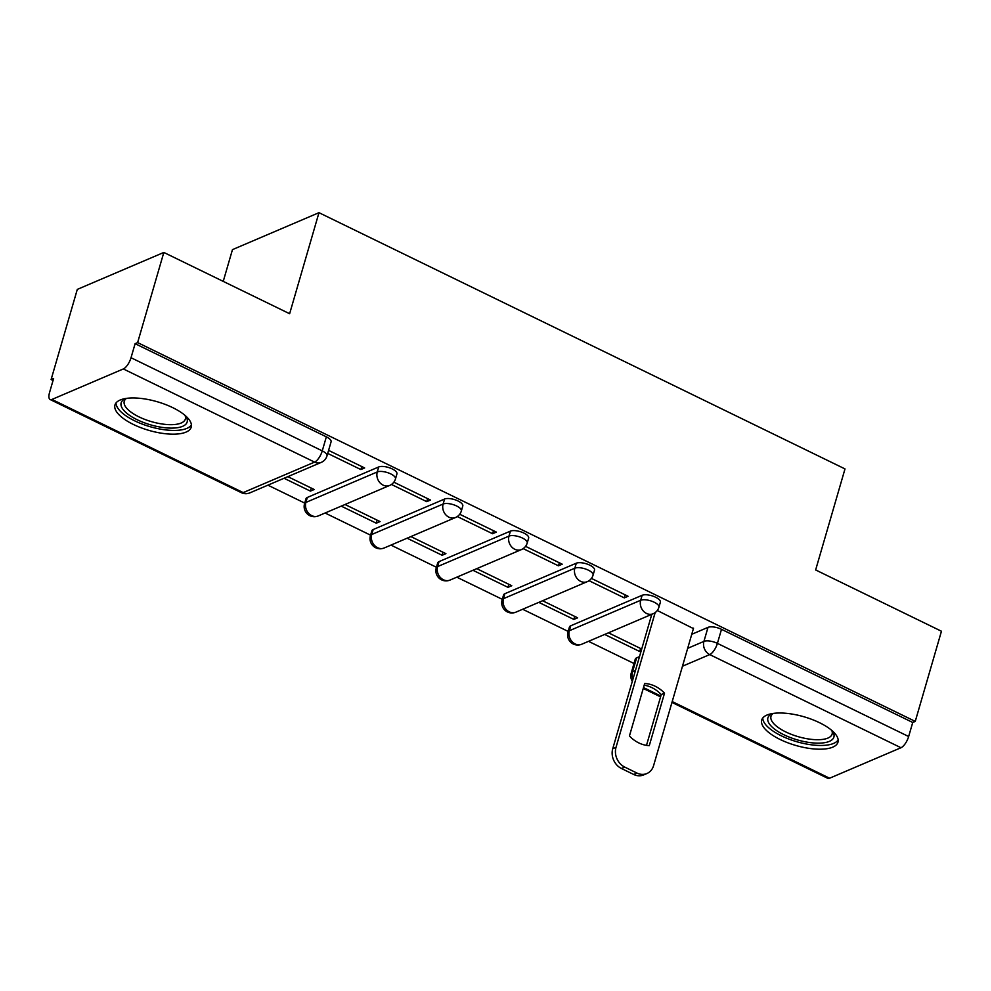 <?xml version="1.0" encoding="UTF-8"?>
<svg xmlns="http://www.w3.org/2000/svg" width="991" height="991" viewBox="0 0 991 991"><rect width="100%" height="100%" fill="white"/><g stroke="black" fill="none" stroke-linecap="round" stroke-linejoin="round"><path stroke-width="1.49" d="M396.933 473.909A10.183 3.828 -163.8 0 0 392.201 468.916A10.183 3.828 -163.8 0 0 378.711 466.959L377.274 471.939A10.183 3.828 16.2 0 1 390.751 473.909A10.183 3.828 16.2 0 1 395.483 478.901L396.933 473.909M462.797 505.992A10.183 3.828 -163.8 0 0 458.065 501A10.183 3.828 -163.8 0 0 444.575 499.043L443.126 504.023A10.183 3.828 16.2 0 1 456.616 505.98A10.183 3.828 16.2 0 1 461.348 510.972L462.797 505.992M528.649 538.076A10.183 3.828 -163.8 0 0 523.917 533.084A10.183 3.828 -163.8 0 0 510.427 531.114L508.978 536.106A10.183 3.828 16.2 0 1 522.468 538.063A10.183 3.828 16.2 0 1 527.2 543.056L528.649 538.076M594.513 570.159A10.183 3.828 -163.8 0 0 589.781 565.155A10.183 3.828 -163.8 0 0 576.291 563.198L574.842 568.19A10.183 3.828 16.2 0 1 588.332 570.147A10.183 3.828 16.2 0 1 593.064 575.139L594.513 570.159M660.365 602.231A10.183 3.828 -163.8 0 0 655.633 597.239A10.183 3.828 -163.8 0 0 642.143 595.281L640.694 600.261A10.183 3.828 16.2 0 1 654.184 602.218A10.183 3.828 16.2 0 1 658.916 607.223L660.365 602.231M780.177 739.509A39.714 14.915 -163.8 0 0 837.977 742.185A39.714 14.915 -163.8 0 0 819.52 722.699A39.714 14.915 -163.8 0 0 761.72 720.023A39.714 14.915 -163.8 0 0 780.177 739.509M133.413 424.47A39.714 14.915 -163.8 0 0 191.226 427.146A39.714 14.915 -163.8 0 0 172.768 407.66A39.714 14.915 -163.8 0 0 114.956 404.985A39.714 14.915 -163.8 0 0 133.413 424.47M163.825 252.445L289.632 313.726L318.978 212.681L845.001 468.916L815.643 569.949L941.45 631.23L915.25 721.398L137.625 342.601L163.825 252.445L77.298 289.397L51.111 379.553L53.043 380.494M267.917 485.169L304.72 503.094M325.098 513.016L370.584 535.177M390.95 545.1L436.436 567.261M456.814 577.183L502.301 599.332M522.666 609.254L568.153 631.416M588.518 641.338L634.017 663.499M223.235 281.382L232.464 249.633L318.978 212.681M51.111 379.553L53.625 378.475L49.55 392.523A10.183 3.927 -64 0 0 50.132 399.522A10.183 3.927 -64 0 0 51.966 399.435L123.342 368.949A10.183 3.927 -64 0 0 131.023 357.726L322.261 450.88A10.183 3.828 16.2 0 1 326.993 455.885L331.081 441.837A10.183 3.828 16.2 0 0 326.349 436.833L322.261 450.88A10.183 3.927 -64 0 1 314.593 462.103L123.342 368.949M137.625 342.601L135.11 343.679L131.023 357.726M636.618 657.851L632.543 671.898A10.183 3.828 16.2 0 0 631.205 673.162L635.281 659.114A10.183 3.828 16.2 0 1 636.618 657.851L639.505 656.612M691.743 634.302L708.008 627.365L703.92 641.4A10.183 3.828 16.2 0 1 717.41 643.37L908.648 736.524A10.183 3.927 116 0 1 900.98 747.734L829.591 778.22A10.183 3.927 116 0 1 827.758 778.319L671.96 702.421M908.648 736.524L912.736 722.476L915.25 721.398M538.807 602.367L573.851 619.425L574.73 616.402M573.851 619.425L577.629 617.814L542.597 600.744M589.026 580.701L624.293 597.883L625.172 594.86M624.293 597.883L628.083 596.272L591.429 578.41M472.955 570.283L507.987 587.353L508.866 584.318M507.987 587.353L511.777 585.731L476.733 568.661M523.174 548.63L558.441 565.811L559.32 562.777M558.441 565.811L562.219 564.189L525.564 546.338M407.09 538.2L442.135 555.27L443.014 552.235M442.135 555.27L445.913 553.659L410.881 536.589M457.309 516.546L492.589 533.728L493.468 530.693M492.589 533.728L496.367 532.105L459.713 514.255M341.238 506.128L376.27 523.186L377.162 520.164M376.27 523.186L380.061 521.576L345.017 504.506M391.457 484.463L426.725 501.644L427.604 498.609M426.725 501.644L430.503 500.034L393.848 482.171M284.058 478.269L310.418 491.115L311.298 488.08M310.418 491.115L314.197 489.492L287.848 476.659M327.711 453.42L360.873 469.561L361.752 466.538M360.873 469.561L364.651 467.95L328.591 450.385M307.334 497.445L305.885 502.437A10.183 3.828 16.2 0 0 304.547 503.701L305.996 498.721A10.183 3.828 -163.8 0 1 307.334 497.445L378.711 466.959M373.186 529.528L371.736 534.508A10.183 3.828 16.2 0 0 370.411 535.784L371.848 530.804A10.183 3.828 -163.8 0 1 373.186 529.528L444.575 499.043M439.05 561.612L437.601 566.592A10.183 3.828 16.2 0 0 436.263 567.868L437.712 562.876A10.183 3.828 -163.8 0 1 439.05 561.612L510.427 531.114M504.902 593.683L503.453 598.675A10.183 3.828 16.2 0 0 502.115 599.939L503.564 594.959A10.183 3.828 -163.8 0 1 504.902 593.683L576.291 563.198M570.766 625.767L569.317 630.747A10.183 3.828 16.2 0 0 567.979 632.023L569.429 627.043A10.183 3.828 -163.8 0 1 570.766 625.767L642.143 595.281M604.671 634.438L639.703 651.508L640.582 648.486M639.703 651.508L641.165 650.889M693.415 628.579L657.281 610.493M641.71 649.031L608.449 632.828M135.11 343.679L326.349 436.833M912.736 722.476L721.498 629.322A10.183 3.828 -163.8 0 0 708.008 627.365M644.2 685.19A31.823 26.807 -113.1 0 1 661.245 694.567L646.491 745.368M655.162 612.587L616.018 747.338A15.274 12.871 66.9 0 0 624.739 767.096L636.978 773.067A15.274 12.871 66.9 0 0 646.925 773.513L643.642 774.912A15.274 12.871 -113.1 0 1 633.695 774.467L621.456 768.496A15.274 12.871 -113.1 0 1 612.735 748.738L651.793 614.321M664.527 693.167A31.823 26.807 -113.1 0 0 644.683 683.505L629.434 735.979A31.823 26.807 -113.1 0 0 649.278 745.653L664.527 693.167L661.245 694.567M646.925 773.513A15.274 12.871 66.9 0 0 653.589 765.634L693.539 628.158M832.279 730.85A34.363 12.908 16.2 0 1 832.527 731.222A34.363 12.908 16.2 0 1 817.067 743.139A34.363 12.908 16.2 0 1 777.229 731.011A34.363 12.908 16.2 0 1 772.187 713.693A34.363 12.908 16.2 0 1 772.596 713.52M773.24 713.421A31.823 11.954 -163.8 0 0 770.998 716.332A31.823 11.954 -163.8 0 0 784.575 731.333A31.823 11.954 -163.8 0 0 816.522 739.707A31.823 11.954 -163.8 0 0 832.118 734.096A31.823 11.954 -163.8 0 0 831.783 730.429M762.785 717.98A39.454 14.815 -163.8 0 0 819.458 745.455A39.454 14.815 -163.8 0 0 838.163 739.881M185.515 415.811A34.363 12.908 16.2 0 1 185.775 416.183A34.363 12.908 16.2 0 1 170.303 428.1A34.363 12.908 16.2 0 1 130.465 415.96A34.363 12.908 16.2 0 1 125.436 398.655A34.363 12.908 16.2 0 1 125.845 398.481M126.489 398.382A31.823 11.954 -163.8 0 0 124.247 401.293A31.823 11.954 -163.8 0 0 137.823 416.294A31.823 11.954 -163.8 0 0 169.771 424.668A31.823 11.954 -163.8 0 0 185.354 419.044A31.823 11.954 -163.8 0 0 185.032 415.39M116.034 402.941A39.454 14.815 -163.8 0 0 172.707 430.416A39.454 14.815 -163.8 0 0 191.412 424.842M51.966 399.435L243.204 492.589L314.593 462.103A10.183 8.572 66.9 0 0 321.22 462.401A10.183 10.183 0 0 0 326.993 455.885M632.976 679.083A10.183 8.572 -113.1 0 1 632.543 671.898L635.417 670.659M687.667 648.349L703.92 641.4A10.183 8.572 -113.1 0 0 709.729 654.58L682.477 666.225M643.506 687.581L660.824 696.016M672.208 701.566L829.591 778.22M900.98 747.734L709.729 654.58A10.183 3.927 -64 0 0 717.41 643.37L721.498 629.322M304.547 503.701A10.183 10.183 0 0 0 318.322 515.902A10.183 8.572 66.9 0 1 311.694 515.605A10.183 8.572 66.9 0 1 305.885 502.437L377.274 471.939A10.183 8.572 66.9 0 0 383.083 485.119A10.183 8.572 -113.1 0 0 389.711 485.417A10.183 10.183 0 0 0 395.483 478.901M370.411 535.784A10.183 10.183 0 0 0 384.186 547.986A10.183 8.572 66.9 0 1 377.546 547.689A10.183 8.572 66.9 0 1 371.736 534.508L443.126 504.023A10.183 8.572 66.9 0 0 448.935 517.203A10.183 8.572 -113.1 0 0 455.563 517.5A10.183 10.183 0 0 0 461.348 510.972M436.263 567.868A10.183 10.183 0 0 0 450.038 580.069A10.183 8.572 66.9 0 1 443.411 579.76A10.183 8.572 66.9 0 1 437.601 566.592L508.978 536.106A10.183 8.572 66.9 0 0 514.8 549.274A10.183 8.572 -113.1 0 0 521.427 549.584A10.183 10.183 0 0 0 527.2 543.056M502.115 599.939A10.183 10.183 0 0 0 515.902 612.153A10.183 8.572 66.9 0 1 509.263 611.843A10.183 8.572 66.9 0 1 503.453 598.675L574.842 568.19A10.183 8.572 66.9 0 0 580.652 581.358A10.183 8.572 -113.1 0 0 587.279 581.655A10.183 10.183 0 0 0 593.064 575.139M567.979 632.023A10.183 10.183 0 0 0 581.754 644.224A10.183 8.572 66.9 0 1 575.127 643.927A10.183 8.572 66.9 0 1 569.317 630.747L640.694 600.261A10.183 8.572 66.9 0 0 646.504 613.441A10.183 8.572 -113.1 0 0 653.143 613.739A10.183 10.183 0 0 0 658.916 607.223M249.831 492.886A10.183 8.572 66.9 0 1 243.204 492.589A10.183 3.927 116 0 1 241.37 492.676A10.183 10.183 0 0 0 249.831 492.886L321.22 462.401M616.018 747.338L612.735 748.738M624.739 767.096L621.456 768.496M636.978 773.067L633.695 774.467M653.143 613.739L581.754 644.224M587.279 581.655L515.902 612.153M521.427 549.584L450.038 580.069M455.563 517.5L384.186 547.986M389.711 485.417L318.322 515.902M50.132 399.522L241.37 492.676M631.205 673.162A10.183 10.183 0 0 0 632.32 681.35M643.246 688.435L660.576 696.871"/></g></svg>
